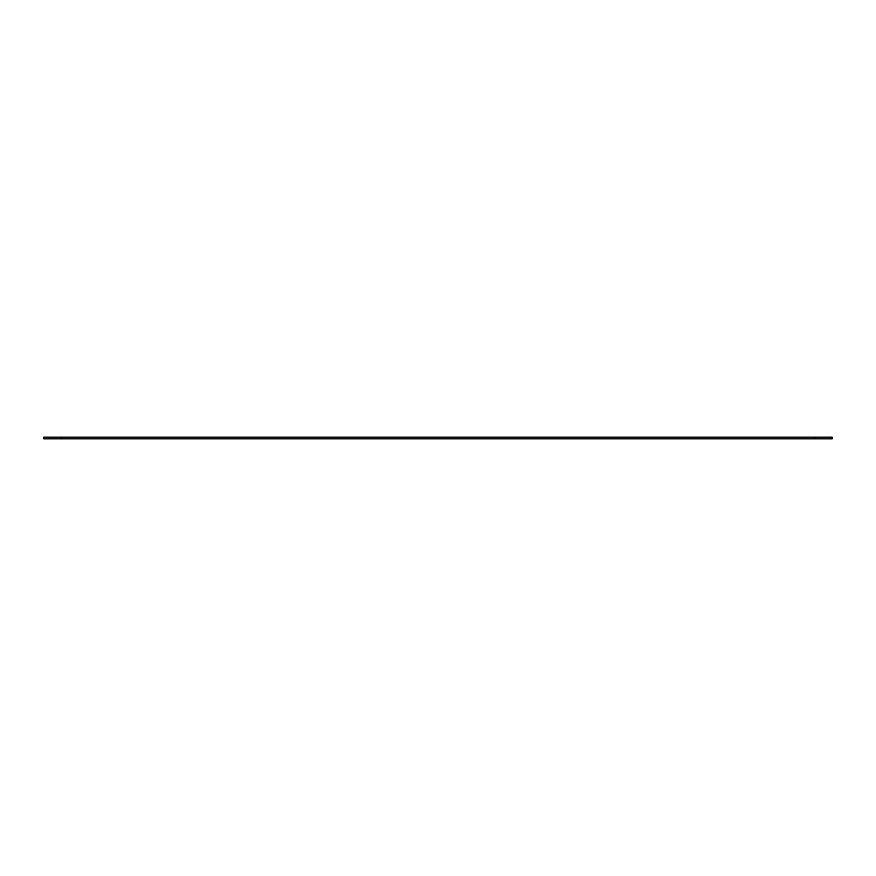 <?xml version="1.0" encoding="UTF-8"?>
<svg xmlns="http://www.w3.org/2000/svg" width="876" height="876" viewBox="0 0 876 876"><rect width="100%" height="100%" fill="white"/><g stroke="black" fill="none" stroke-linecap="round" stroke-linejoin="round"><path stroke-width="1.31" d="M814.811 438.865L814.811 437.135L832.2 437.135L832.2 438.865L43.8 438.865L43.8 437.135L61.189 437.135L61.189 438.865M814.811 437.135L61.189 437.135"/></g></svg>
